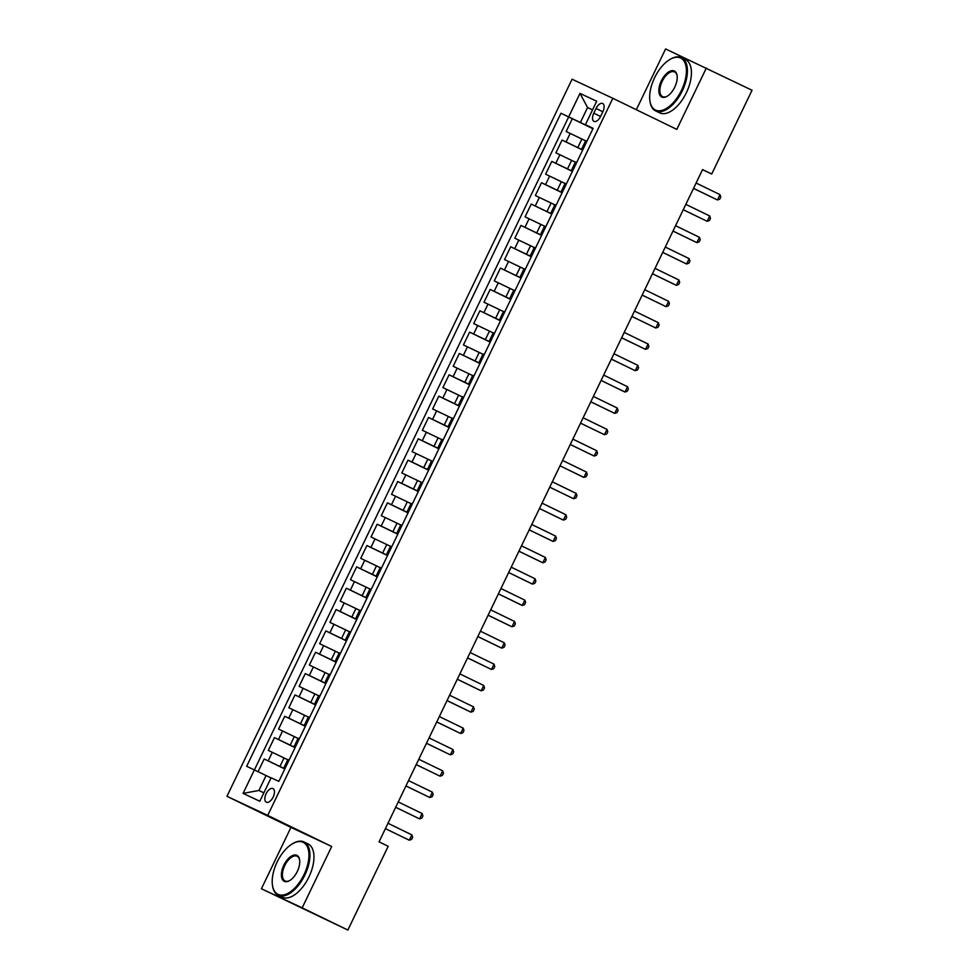 <?xml version="1.0" encoding="UTF-8"?>
<svg xmlns="http://www.w3.org/2000/svg" width="979" height="979" viewBox="0 0 979 979"><rect width="100%" height="100%" fill="white"/><g stroke="black" fill="none" stroke-linecap="round" stroke-linejoin="round"><path stroke-width="1.47" d="M273.178 797.028A7.575 3.892 -64.1 0 0 272.97 788.56A7.575 3.892 -64.1 0 0 266.129 793.736A7.575 3.892 -64.1 0 0 266.337 802.205A7.575 3.892 -64.1 0 0 273.178 797.028M261.417 888.748L302.168 907.839L331.697 846.48L290.947 827.39L261.417 888.748L347.863 930.05L388.186 846.284L379.044 841.842L702.579 169.575L711.721 174.017L752.043 90.252L665.585 48.95L636.326 109.734M290.947 827.39L226.957 796.306L572.066 79.213L612.83 98.304L267.72 815.397L226.957 796.306M585.638 140.817L566.168 131.504L572.323 118.704L592.931 128.714M582.713 149.934L562.056 140.046L582.664 150.056M562.056 140.046L555.901 152.846L575.371 162.159M565.091 183.501L545.621 174.189L551.789 161.388L572.385 171.398M554.824 204.844L535.354 195.531L541.509 182.73L562.117 192.741M544.557 226.186L525.087 216.873L531.242 204.073L551.85 214.083M534.277 247.528L514.807 238.215L520.975 225.415L541.571 235.425M524.01 268.87L504.54 259.557L510.708 246.757L531.303 256.767M513.742 290.212L494.273 280.9L500.428 268.099L521.036 278.109M503.463 311.555L483.993 302.242L490.161 289.441L510.757 299.452M493.196 332.897L473.726 323.584L479.894 310.784L500.489 320.794M482.928 354.239L463.459 344.926L469.614 332.126L490.222 342.136M472.649 375.581L453.179 366.268L459.347 353.468L479.943 363.478M462.382 396.923L442.912 387.611L449.08 374.81L469.675 384.82M452.114 418.266L432.645 408.953L438.8 396.152L459.408 406.163M441.835 439.608L422.365 430.295L428.533 417.495L449.128 427.505M431.568 460.95L412.098 451.637L418.266 438.837L438.861 448.847M421.3 482.292L401.831 472.979L407.986 460.179L428.594 470.189M411.021 503.634L391.551 494.322L397.719 481.521L418.327 491.531M400.754 524.977L381.284 515.664L387.451 502.863L408.047 512.874M390.486 546.319L371.017 537.006L377.172 524.206L397.78 534.216M380.207 567.661L360.737 558.348L366.905 545.536L387.513 555.546M369.94 589.003L350.47 579.69L356.637 566.878L377.233 576.888M359.672 610.345L340.202 601.033L346.358 588.22L366.966 598.23M349.405 631.688L329.935 622.375L336.091 609.562L356.699 619.572M339.126 653.03L319.656 643.717L325.823 630.904L346.419 640.915M328.858 674.372L309.388 665.059L315.544 652.247L336.152 662.257M318.591 695.714L299.121 686.401L305.277 673.589L325.885 683.599M308.312 717.056L288.842 707.744L295.009 694.931L315.605 704.941M298.044 738.399L278.574 729.086L284.742 716.273L305.338 726.283M287.777 759.741L268.307 750.428L274.463 737.615L295.071 747.626M596.052 108.498L593.788 113.185A7.342 3.769 -64.1 0 0 593.996 121.396A7.342 3.769 -64.1 0 0 600.616 116.391L602.88 111.692A7.342 3.769 -64.1 0 0 602.672 103.493A7.342 3.769 -64.1 0 0 596.052 108.498L602.831 111.79M592.515 109.929L587.584 107.531L580.388 122.473L560.967 113.246L246.659 766.312L254.369 769.922L243.073 793.394L259.814 801.238L271.122 777.767L278.831 781.377L593.127 128.31L585.418 124.7L593.041 128.482M568.677 116.856L579.972 93.384L596.713 101.229L585.418 124.7M284.852 768.845L279.933 766.459L284.045 757.93M295.12 747.515L290.2 745.117L294.312 736.587M305.399 726.173L300.48 723.775L304.579 715.245M315.666 704.831L310.747 702.432L314.859 693.903M325.934 683.489L321.014 681.09L325.126 672.561M336.213 662.147L331.294 659.748L335.393 651.219M346.48 640.804L341.561 638.406L345.673 629.876M356.748 619.462L351.828 617.064L355.94 608.534M367.027 598.12L362.108 595.721L366.207 587.192M377.294 576.778L372.375 574.379L376.487 565.85M387.562 555.436L382.642 553.037L386.754 544.508M397.841 534.093L392.909 531.695L397.021 523.165M408.108 512.751L403.189 510.353L407.301 501.823M418.376 491.409L413.456 489.01L417.568 480.481M428.655 470.067L423.723 467.668L427.835 459.139M438.922 448.725L434.003 446.326L438.102 437.797M449.19 427.382L444.27 424.996L448.382 416.454M459.457 406.04L454.537 403.654L458.649 395.112M469.736 384.698L464.817 382.312L468.917 373.77M480.004 363.356L475.084 360.97L479.196 352.428M490.271 342.014L485.351 339.627L489.463 331.086M500.55 320.671L495.631 318.285L499.731 309.743M510.818 299.329L505.898 296.943L510.01 288.401M521.085 277.987L516.166 275.601L520.277 267.059M531.364 256.645L526.445 254.259L530.545 245.717M541.632 235.303L536.712 232.916L540.824 224.375M551.899 213.96L546.98 211.574L551.091 203.032M562.179 192.618L557.259 190.232L561.359 181.69M572.446 171.276L567.526 168.89L571.638 160.348M572.323 118.704L568.64 116.978L254.393 769.922M279.933 766.459L264.195 758.958L258.064 771.685M274.463 737.615L290.2 745.117M284.742 716.273L300.48 723.775M295.009 694.931L310.747 702.432M305.277 673.589L321.014 681.09M315.544 652.247L331.294 659.748M325.823 630.904L341.561 638.406M336.091 609.562L351.828 617.064M346.358 588.22L362.108 595.721M356.637 566.878L372.375 574.379M366.905 545.536L382.642 553.037M377.172 524.206L392.909 531.695M387.451 502.863L403.189 510.353M397.719 481.521L413.456 489.01M407.986 460.179L423.723 467.668M418.266 438.837L434.003 446.326M428.533 417.495L444.27 424.996M438.8 396.152L454.537 403.654M449.08 374.81L464.817 382.312M459.347 353.468L475.084 360.97M469.614 332.126L485.351 339.627M479.894 310.784L495.631 318.285M490.161 289.441L505.898 296.943M500.428 268.099L516.166 275.601M510.708 246.757L526.445 254.259M520.975 225.415L536.712 232.916M531.242 204.073L546.98 211.574M541.509 182.73L557.259 190.232M551.789 161.388L567.526 168.89M582.799 149.763L581.599 149.212L582.774 149.811M586.91 141.221L585.699 140.682L581.599 149.212M592.993 128.592L580.388 122.473M302.168 907.839L347.863 930.05M331.697 846.48L267.72 815.397M612.83 98.304L676.807 129.399L706.336 68.04M702.518 169.697L711.721 174.017M592.552 109.868L587.584 107.531L579.972 93.384M271.036 777.938L266.092 775.539L258.897 790.469L263.877 792.806M568.64 116.978L560.967 113.246M264.195 758.958L284.791 768.968M576.643 162.563L575.432 162.024L571.32 170.554L572.531 171.105M572.507 171.154L571.32 170.554M566.364 183.905L565.164 183.367L561.053 191.896L562.264 192.447M562.227 192.496L561.053 191.896M556.096 205.247L554.885 204.709L550.785 213.238L551.985 213.789M551.96 213.838L550.785 213.238M545.829 226.59L544.618 226.051L540.506 234.581L541.717 235.131M541.693 235.18L540.506 234.581M535.55 247.932L534.35 247.393L530.239 255.923L531.45 256.474M531.413 256.522L530.239 255.923M525.282 269.274L524.083 268.735L519.971 277.265L521.171 277.816M521.146 277.865L519.971 277.265M515.015 290.616L513.804 290.078L509.692 298.607L510.903 299.158M510.879 299.207L509.692 298.607M504.736 311.958L503.536 311.42L499.425 319.949L500.636 320.5M500.599 320.549L499.425 319.949M494.468 333.301L493.269 332.762L489.157 341.292L490.357 341.842M490.332 341.891L489.157 341.292M484.201 354.643L482.99 354.092L478.89 362.634L480.089 363.185L478.89 362.634M473.922 375.985L472.722 375.434L468.611 383.976L469.822 384.527M469.798 384.576L468.611 383.976M463.654 397.327L462.455 396.776L458.343 405.318L459.543 405.869M459.518 405.918L458.343 405.318M453.387 418.669L452.176 418.119L448.076 426.66L449.275 427.211M449.251 427.26L448.076 426.66M443.108 440.012L441.908 439.461L437.797 448.003L439.008 448.553M438.984 448.602L437.797 448.003M432.84 461.354L431.641 460.803L427.529 469.345L428.729 469.896M428.704 469.944L427.529 469.345M422.573 482.696L421.362 482.145L417.262 490.687L418.461 491.238M418.437 491.287L417.262 490.687M412.294 504.038L411.094 503.487L406.983 512.029L408.194 512.58M408.17 512.629L406.983 512.029M402.026 525.38L400.827 524.83L396.715 533.371L397.915 533.91M397.89 533.971L396.715 533.371M391.759 546.723L390.548 546.172L386.448 554.714L387.647 555.252M387.623 555.313L386.448 554.714M381.492 568.065L380.28 567.514L376.169 576.056L377.38 576.594M377.356 576.655L376.169 576.056M371.212 589.407L370.013 588.856L365.901 597.398L367.101 597.936M367.076 597.998L365.901 597.398M360.945 610.749L359.734 610.198L355.634 618.74L356.833 619.279M356.809 619.34L355.634 618.74M350.678 632.091L349.466 631.541L345.354 640.082L346.566 640.621M346.542 640.682L345.354 640.082M340.398 653.434L339.199 652.883L335.087 661.425L336.299 661.963M336.262 662.024L335.087 661.425M330.131 674.776L328.92 674.225L324.82 682.767L326.019 683.305M325.995 683.366L324.82 682.767M319.864 696.118L318.652 695.567L314.54 704.109L315.752 704.647M315.727 704.709L314.54 704.109M309.584 717.46L308.385 716.909L304.273 725.451L305.485 725.99M305.448 726.051L304.273 725.451M299.317 738.802L298.118 738.252L294.006 746.793L295.205 747.332M295.181 747.393L294.006 746.793M289.05 760.145L287.838 759.594L283.726 768.136L284.938 768.674M254.369 769.922L266.092 775.539M284.913 768.735L283.726 768.136M243.073 793.394L258.897 790.469M693.524 188.396L717.423 199.961L693.548 188.36M719.981 194.625L720.764 196.999L719.736 199.129L717.423 199.961L719.981 194.625L696.106 183.024M681.482 90.313A28.893 14.844 -64.1 0 0 685.288 63.623A28.893 14.844 -64.1 0 0 670.174 59.315A28.893 14.844 -64.1 0 0 654.596 77.72A28.893 14.844 -64.1 0 0 649.934 100.959A28.893 14.844 -64.1 0 0 662.795 110.137A28.893 14.844 -64.1 0 0 681.482 90.313M670.468 59.144A29.603 15.199 115.9 0 1 670.774 58.973A29.603 15.199 115.9 0 1 681.531 57.651A29.603 15.199 115.9 0 1 682.351 90.741A29.603 15.199 115.9 0 1 655.649 110.921A29.603 15.199 115.9 0 1 650.032 101.645A29.603 15.199 115.9 0 1 649.983 101.302M674.751 87.168A14.452 7.416 115.9 0 1 666.968 96.37A14.452 7.416 115.9 0 1 659.418 94.217A14.452 7.416 115.9 0 1 661.314 80.878A14.452 7.416 115.9 0 1 670.664 70.965A14.452 7.416 115.9 0 1 677.089 75.542A14.452 7.416 115.9 0 1 674.751 87.168M677.138 75.897A13.743 7.049 -64.1 0 0 674.592 71.932A13.743 7.049 -64.1 0 0 662.196 81.294A13.743 7.049 -64.1 0 0 662.587 96.64A13.743 7.049 -64.1 0 0 667.274 96.187M681.531 57.651L685.545 59.609A29.603 15.199 115.9 0 1 686.377 92.687A29.603 15.199 115.9 0 1 659.675 112.866L655.649 110.921M304.016 874.626A28.893 14.844 -64.1 0 0 307.822 847.936A28.893 14.844 -64.1 0 0 292.709 843.629A28.893 14.844 -64.1 0 0 277.13 862.034A28.893 14.844 -64.1 0 0 272.468 885.273A28.893 14.844 -64.1 0 0 285.33 894.451A28.893 14.844 -64.1 0 0 304.016 874.626M293.002 843.47A29.603 15.199 115.9 0 1 293.308 843.286A29.603 15.199 115.9 0 1 304.065 841.977A29.603 15.199 115.9 0 1 304.885 875.055A29.603 15.199 115.9 0 1 278.183 895.234A29.603 15.199 115.9 0 1 272.566 885.958A29.603 15.199 115.9 0 1 272.517 885.616M297.298 871.481A14.452 7.416 115.9 0 1 289.503 880.684A14.452 7.416 115.9 0 1 281.952 878.53A14.452 7.416 115.9 0 1 283.849 865.191A14.452 7.416 115.9 0 1 293.198 855.279A14.452 7.416 115.9 0 1 299.623 859.868A14.452 7.416 115.9 0 1 297.298 871.481M299.672 860.211A13.743 7.049 -64.1 0 0 297.126 856.246A13.743 7.049 -64.1 0 0 284.73 865.607A13.743 7.049 -64.1 0 0 285.122 880.953A13.743 7.049 -64.1 0 0 289.808 880.5M304.065 841.977L308.079 843.922A29.603 15.199 115.9 0 1 308.911 877A29.603 15.199 115.9 0 1 282.209 897.18L278.183 895.234M683.256 209.739L707.144 221.303L683.269 209.702M709.714 215.967L710.497 218.341L709.469 220.471L707.144 221.303L709.714 215.967L685.838 204.366M672.977 231.081L696.877 242.645L673.001 231.044M699.447 237.31L700.23 239.684L699.202 241.813L696.877 242.645L699.447 237.31L675.571 225.708M689.179 258.652L689.95 261.014L688.922 263.155L686.609 263.987L662.734 252.386L683.856 262.702L686.609 263.987L689.179 258.652L665.292 247.051M678.9 279.994L679.683 282.356L678.655 284.497L676.33 285.33L652.455 273.728L673.576 284.045L676.33 285.33L678.9 279.994L655.024 268.393M642.163 295.107L666.063 306.672L642.187 295.071M668.633 301.336L669.416 303.698L668.388 305.84L666.063 306.672L668.633 301.336L644.757 289.735M631.896 316.45L655.795 328.014L631.92 316.413M658.365 322.678L659.136 325.04L658.108 327.182L655.795 328.014L658.365 322.678L634.478 311.077M621.628 337.792L645.516 349.356L621.641 337.755M648.086 344.021L648.869 346.382L647.841 348.524L645.516 349.356L648.086 344.021L624.21 332.419M611.349 359.134L635.249 370.698L611.373 359.097M637.818 365.363L638.602 367.725L637.574 369.866L635.249 370.698L637.818 365.363L613.943 353.762M627.551 386.705L628.322 389.067L627.294 391.208L624.981 392.041L601.106 380.439L622.228 390.743L624.981 392.041L627.551 386.705L603.676 375.104M590.814 401.818L614.702 413.383L590.827 401.782M617.272 408.047L618.055 410.409L617.027 412.551L614.702 413.383L617.272 408.047L593.396 396.446M580.547 423.161L604.435 434.725L580.559 423.124M607.004 429.389L607.788 431.751L606.76 433.893L604.435 434.725L607.004 429.389L583.129 417.788M570.267 444.503L594.167 456.067L570.292 444.466M596.737 450.732L597.508 453.093L596.48 455.235L594.167 456.067L596.737 450.732L572.862 439.13M586.458 472.074L587.241 474.436L586.213 476.577L583.9 477.409L560.012 465.808L581.134 476.112L583.9 477.409L586.458 472.074L562.582 460.473M549.733 487.187L573.621 498.752L549.745 487.15M576.19 493.416L576.974 495.778L575.946 497.919L573.621 498.752L576.19 493.416L552.315 481.815M539.453 508.529L563.353 520.094L539.478 508.493M565.923 514.758L566.694 517.12L565.678 519.262L563.353 520.094L565.923 514.758L542.048 503.157M529.186 529.872L553.086 541.436L529.198 529.835M555.644 536.1L556.427 538.462L555.399 540.604L553.086 541.436L555.644 536.1L531.768 524.499M518.919 551.214L542.807 562.778L518.931 551.177M545.376 557.443L546.16 559.804L545.132 561.946L542.807 562.778L545.376 557.443L521.501 545.841M535.109 578.785L535.88 581.147L534.864 583.288L532.539 584.12L508.664 572.519L529.786 582.823L532.539 584.12L535.109 578.785L511.234 567.184M524.83 600.127L525.613 602.489L524.585 604.618L522.272 605.463L498.397 593.861L519.519 604.165L522.272 605.463L524.83 600.127L500.954 588.526M488.105 615.24L511.993 626.805L488.117 615.191M514.562 621.469L515.346 623.831L514.318 625.96L511.993 626.805L514.562 621.469L490.687 609.856M477.825 636.583L501.725 648.147L477.85 636.534M504.295 642.811L505.078 645.173L504.05 647.303L501.725 648.147L504.295 642.811L480.42 631.198M467.558 657.925L491.458 669.477L467.583 657.876M494.016 664.141L494.799 666.515L493.771 668.645L491.458 669.477L494.016 664.141L470.14 652.54M483.748 685.484L484.532 687.858L483.504 689.987L481.178 690.819L457.303 679.218L478.425 689.534L481.178 690.819L483.748 685.484L459.873 673.882M447.011 700.609L470.911 712.161L447.036 700.56M473.481 706.826L474.264 709.2L473.236 711.329L470.911 712.161L473.481 706.826L449.606 695.225M436.744 721.951L460.644 733.504L436.769 721.902M463.214 728.168L463.985 730.542L462.957 732.671L460.644 733.504L463.214 728.168L439.326 716.567M426.477 743.294L450.364 754.846L426.489 743.245M452.934 749.51L453.718 751.884L452.69 754.014L450.364 754.846L452.934 749.51L429.059 737.909M416.197 764.636L440.097 776.188L416.222 764.587M442.667 770.852L443.45 773.226L442.422 775.356L440.097 776.188L442.667 770.852L418.792 759.251M405.93 785.966L429.83 797.53L405.955 785.929M432.4 792.195L433.171 794.569L432.143 796.698L429.83 797.53L432.4 792.195L408.512 780.593M395.663 807.308L419.55 818.872L395.675 807.271M422.12 813.537L422.904 815.911L421.876 818.04L419.55 818.872L422.12 813.537L398.245 801.936M385.383 828.65L409.283 840.215L385.408 828.613M411.853 834.879L412.636 837.253L411.608 839.382L409.283 840.215L411.853 834.879L387.978 823.278M577.794 147.548L581.905 139.006M566.082 141.931L570.182 133.389M268.209 760.842L272.321 752.313M278.489 739.5L282.588 730.97M288.756 718.158L292.868 709.628M299.023 696.815L303.135 688.286M309.303 675.473L313.402 666.944M319.57 654.131L323.682 645.602M329.837 632.789L333.949 624.259M340.117 611.447L344.216 602.917M350.384 590.104L354.496 581.575M360.651 568.762L364.763 560.233M370.931 547.42L375.03 538.891M381.198 526.078L385.31 517.548M391.465 504.736L395.577 496.206M401.745 483.393L405.844 474.864M412.012 462.051L416.124 453.522M422.279 440.721L426.391 432.18M432.559 419.379L436.658 410.837M442.826 398.037L446.938 389.495M453.093 376.695L457.205 368.153M463.361 355.353L467.472 346.811M473.64 334.01L477.752 325.469M483.907 312.668L488.019 304.126M494.175 291.326L498.287 282.784M504.454 269.984L508.554 261.442M514.721 248.642L518.833 240.1M524.989 227.299L529.101 218.758M535.268 205.957L539.368 197.415M545.536 184.615L549.647 176.073M555.803 163.273L559.915 154.731M600.568 116.489L593.788 113.185M649.934 100.959L650.032 101.645M272.468 885.273L272.566 885.958"/></g></svg>
